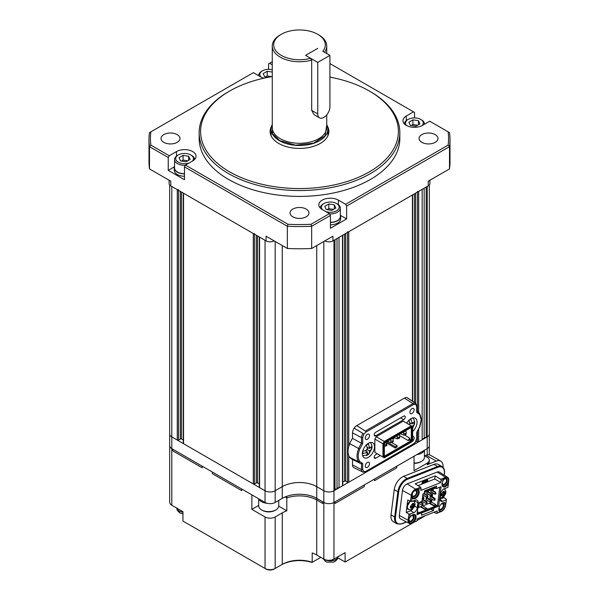 <?xml version="1.0" encoding="UTF-8"?>
<svg xmlns="http://www.w3.org/2000/svg" width="599" height="599" viewBox="0 0 599 599"><rect width="100%" height="100%" fill="white"/><g stroke="black" fill="none" stroke-linecap="round" stroke-linejoin="round"><path stroke-width="0.9" d="M322.629 209.762A8.888 5.129 180 0 1 324.007 203.533A8.888 5.129 180 0 1 336.578 203.533L337.387 204.004A10.033 5.795 180 0 1 340.329 208.1A10.033 5.795 180 0 1 329.517 213.873M330.416 222.319A10.033 5.795 0 0 0 340.329 216.524L340.329 208.1M337.387 204.004L336.578 203.533A8.888 5.129 180 0 1 337.327 210.301A8.888 5.129 180 0 1 325.796 211.589M320.255 208.025A10.033 5.795 180 0 1 323.198 204.004L324.007 203.533M324.755 206.303L328.806 203.967L334.347 204.821L335.829 208.018L331.779 210.361L326.238 209.5L324.755 206.303M328.806 203.967L328.806 208.647L333.486 209.373M334.347 208.879L334.347 204.821M327.091 209.635L328.806 208.647M178.48 189.621A0.861 0.494 180 0 1 177.267 189.621L171.793 186.461L171.793 436.918A7.166 4.141 180 0 1 169.689 433.99A7.166 4.141 0 0 0 171.793 436.918L265.043 490.753L259.569 487.593L259.569 237.137A0.861 0.494 180 0 1 259.315 236.785M254.5 233.505A0.861 0.494 180 0 1 253.28 233.505L183.549 193.245A0.861 0.494 180 0 1 183.294 192.893M413.849 522.343L345.114 562.027L345.114 552.667L333.957 559.099L333.957 240.296L334.976 239.712L334.976 490.169L333.957 490.753A7.166 4.141 180 0 1 323.827 490.753L316.729 486.658L323.827 490.753A7.166 4.141 0 0 0 333.957 490.753L427.207 436.918A7.166 4.141 0 0 0 429.311 433.99L429.311 445.693A7.166 4.141 180 0 1 427.207 448.621L333.957 502.456A7.166 4.141 180 0 1 323.827 502.456L316.729 498.361A24.364 14.069 0 0 0 282.271 498.361L275.173 502.456A7.166 4.141 180 0 1 265.043 502.456L265.043 490.753A7.166 4.141 0 0 0 275.173 490.753A7.166 4.141 180 0 1 265.043 490.753L265.043 240.296L259.569 237.137M342.725 235.025A0.861 0.494 180 0 1 342.478 235.377L339.027 237.369L339.027 487.826L337.005 487.826M412.659 194.653A0.861 0.494 180 0 1 412.411 195.004L348.76 231.753A0.861 0.494 180 0 1 347.54 231.753M417.481 431.482L417.481 441.83A0.861 0.494 0 0 0 418.694 441.83L422.138 439.846L422.138 189.389L418.694 191.373A0.861 0.494 180 0 1 417.481 191.373M429.311 185.001L429.311 433.99A7.166 4.141 180 0 1 427.207 436.918L427.207 186.461L426.196 187.045L426.196 437.502L424.167 437.502M177.267 189.621L177.267 440.078L171.793 436.918L171.793 448.621A7.166 4.141 180 0 1 169.689 445.693L169.689 502.344A7.166 4.141 180 0 0 171.793 505.264L171.793 448.621L212.331 472.027L212.331 473.667L241.726 490.633L212.331 473.667L212.331 472.027L251.865 494.849L251.865 509.36L265.043 516.967A7.166 4.141 0 0 0 275.173 516.967L282.271 512.871A24.364 14.069 180 0 1 286.809 510.812L278.73 506.148M177.267 440.078A0.861 0.494 0 0 0 178.48 440.078L178.48 190.325M183.294 440.048L181.519 439.022A0.861 0.494 0 0 0 180.306 439.022L178.48 440.078M183.294 193.103L183.294 443.357A0.861 0.494 0 0 0 183.549 443.702L183.549 193.245M253.28 233.505L253.28 483.962L183.549 443.702M253.28 483.962A0.861 0.494 0 0 0 254.5 483.962L254.5 234.209M259.315 483.94L257.54 482.914A0.861 0.494 0 0 0 256.32 482.914L254.5 483.962M259.315 236.987L259.315 487.242A0.861 0.494 0 0 0 259.569 487.593M282.271 245.56L282.271 486.658L275.173 490.753L282.271 486.658A24.364 14.069 180 0 1 316.729 486.658A24.364 14.069 0 0 0 282.271 486.658L282.271 498.361M337.005 238.537L337.005 488.994L334.976 488.994M342.478 235.377L342.478 485.834L339.027 487.826M342.478 485.834A0.861 0.494 0 0 0 342.725 485.49L342.725 235.235M347.54 232.457L347.54 482.21L345.72 481.154A0.861 0.494 0 0 0 344.5 481.154L342.725 482.18M347.54 482.21A0.861 0.494 0 0 0 348.76 482.21L348.76 455.599M412.411 444.765L412.411 445.461L348.76 482.21M412.411 445.461A0.861 0.494 0 0 0 412.659 445.109L412.659 444.623M417.481 441.83L416.178 441.081M424.167 188.213L424.167 438.67L422.138 438.67M427.207 454.918L427.207 436.918L426.196 437.502M324.718 560.821L325.819 561.592L323.033 558.642M325.729 561.54L327.047 562.139L333.531 562.139L335.867 560.821M258.686 75.706A10.033 5.795 180 0 1 258.671 75.407A10.033 5.795 180 0 1 261.613 71.311L262.422 70.839A8.888 5.129 180 0 1 272.268 69.769M261.014 77.039A8.888 5.129 180 0 1 262.422 70.839M267.993 77.323L264.653 76.807L263.171 73.61L267.221 71.274L272.268 72.052M267.221 71.274L267.221 75.953L271.729 76.65M265.514 76.942L267.221 75.953M402.895 432.291L403.756 433.197L403.756 435.181L400.461 433.691M403.756 435.181L406.189 434.245L406.189 431.789L405.478 430.973L403.045 432.373M405.373 434.717L405.373 433.661L403.756 433.197M405.373 433.661L406.189 433.197M396.403 436.035L397.264 436.941L397.264 438.932L393.97 437.435M397.264 438.932L399.698 437.996L399.698 435.533L398.994 434.717L396.56 436.124M398.889 438.461L398.889 437.405L397.264 436.941M398.889 437.405L399.698 436.941M265.043 502.456L171.793 448.621A7.166 4.141 180 0 1 169.689 445.693L169.689 185.001M202.2 467.812L172.804 450.845L172.804 449.205L172.804 450.845L202.2 467.812L202.2 466.179L202.2 467.812M316.729 245.56L316.729 498.361A24.364 14.069 180 0 0 286.809 496.301L286.809 497.934A24.364 14.069 180 0 1 316.729 500L322.809 503.512L316.729 500A24.364 14.069 0 0 0 286.809 497.934L285.109 496.953L286.809 497.934L286.809 510.812M333.957 559.099A7.166 4.141 180 0 1 323.827 559.099L316.729 555.003L316.729 498.361L322.809 501.872L322.809 503.512L322.809 501.872L323.827 502.456A7.166 4.141 180 0 0 333.957 502.456L334.976 501.872L334.976 503.512L364.364 486.538L334.976 503.512L334.976 501.872L374.502 479.05L374.502 480.69L396.8 467.812L374.502 480.69L374.502 479.05L414.029 456.228L414.029 470.739L427.207 463.132A7.166 4.141 0 0 0 429.311 460.204A7.166 4.141 0 0 0 427.207 457.284L424.451 455.689M241.726 490.633L241.726 489.001L241.726 490.633M265.043 516.967L265.043 568.466A7.166 4.141 0 0 0 275.173 568.466L274.162 569.05A5.735 3.309 180 0 1 266.053 569.05L182.942 521.063L182.942 511.703L171.793 505.264M258.671 505.429L251.865 509.36M316.729 555.003A24.364 14.069 0 0 0 312.191 552.944L312.191 562.304A24.364 14.069 0 0 0 282.271 564.37L275.173 568.466L275.173 516.967M396.8 467.812L396.8 466.179L396.8 467.812M364.364 486.538L364.364 484.898L364.364 486.538M425.567 515.574L417.001 520.524M427.207 463.132L427.207 464.682L436.274 461.103A11.463 6.619 -60 0 1 440.744 461.155A11.463 6.619 -60 0 1 443.073 467.407M320.787 557.347L311.959 562.446A25.802 14.893 0 0 0 281.253 564.954L282.271 564.37L282.271 512.871M337.843 557.834L345.114 562.027M440.744 461.155L430.606 455.3A11.463 6.619 120 0 0 426.144 455.247L436.274 461.103M427.207 464.682L429.311 462.413L429.311 460.204M424.684 455.824L426.144 455.247M340.329 215.131A10.318 5.96 180 0 1 340.614 216.524L340.614 218.867A10.318 5.96 180 0 1 330.416 224.827M340.614 216.524A10.318 5.96 180 0 1 330.416 222.484M409.971 425.05L408.945 420.468L410.974 419.278L411.985 422.542L413.19 423.216L414.56 421.262L414.56 423.927L412.666 428.165M413.535 422.991L414.575 423.59L412.666 426.758M412.03 426.241L413.213 425.545M409.836 422.677L411.992 423.92L413.19 423.216M411.992 423.92L411.985 422.542M323.827 117.411A8.603 4.964 120 0 0 329.907 106.877L329.907 55.378L317.747 62.401L317.747 113.9A8.603 4.964 120 0 0 319.522 117.831A8.603 4.964 120 0 0 323.827 117.411M319.522 117.831L313.973 114.626L311.69 110.403L311.69 60.08L310.619 58.29L305.58 55.378L317.747 48.354L305.58 55.378L317.747 62.401M310.619 58.29A25.802 14.893 180 0 1 278.43 53.446A25.802 14.893 180 0 1 281.253 34.315A25.802 14.893 180 0 1 317.747 34.315A25.802 14.893 180 0 1 322.779 51.267L329.907 55.378M406.706 423.171A8.603 4.964 -60 0 1 410.989 418.656A8.603 4.964 -60 0 1 415.294 418.237A8.603 4.964 -60 0 1 412.666 431.467M368.422 443.238A8.603 4.964 -60 0 1 372.72 442.811A8.603 4.964 -60 0 1 374.038 449.699A8.603 4.964 -60 0 1 368.422 457.284A8.603 4.964 -60 0 1 364.125 457.703A8.603 4.964 -60 0 1 362.807 450.815A8.603 4.964 -60 0 1 368.422 443.238M367.412 434.342A3.01 1.737 -60 0 1 368.917 434.193A3.01 1.737 -60 0 1 369.373 436.604A3.01 1.737 -60 0 1 367.412 439.254A3.01 1.737 -60 0 1 365.907 439.404A3.01 1.737 -60 0 1 365.442 436.993A3.01 1.737 -60 0 1 367.412 434.342M367.412 462.428A3.01 1.737 -60 0 1 368.917 462.278A3.01 1.737 -60 0 1 369.373 464.697A3.01 1.737 -60 0 1 367.412 467.347A3.01 1.737 -60 0 1 365.907 467.497A3.01 1.737 -60 0 1 365.442 465.086A3.01 1.737 -60 0 1 367.412 462.428M412.666 436.424A3.01 1.737 -60 0 1 413.512 436.536A3.01 1.737 -60 0 1 413.969 438.947A3.01 1.737 -60 0 1 412.007 441.598A3.01 1.737 -60 0 1 411.783 441.71M412.007 408.593A3.01 1.737 -60 0 1 413.512 408.443A3.01 1.737 -60 0 1 413.969 410.854A3.01 1.737 -60 0 1 412.007 413.512A3.01 1.737 -60 0 1 410.502 413.662A3.01 1.737 -60 0 1 410.038 411.243A3.01 1.737 -60 0 1 412.007 408.593M403.674 419.667L375.738 435.795A2.171 1.258 -60 0 1 374.652 435.9A2.171 1.258 -60 0 1 374.323 434.155A2.171 1.258 -60 0 1 375.738 432.246L403.674 416.118A2.171 1.258 -60 0 1 404.759 416.006A2.171 1.258 -60 0 1 405.096 417.75A2.171 1.258 -60 0 1 403.674 419.667L400.596 417.892M352.512 464.944A5.735 3.309 120 0 0 353.807 467.632L362.657 472.005A5.099 2.943 120 0 0 362.987 472.132L362.657 472.005A5.099 2.943 120 0 1 361.504 469.623L352.512 464.944L352.512 459.508M416.724 412.419L416.724 406.339L415.489 404.25L413.527 404.602L365.892 432.104L363.922 434.013L362.687 437.532L362.687 443.619L359.759 449.078L349.734 443.702A15.769 9.105 120 0 0 348.049 451.489A15.769 9.105 120 0 0 349.734 457.322A16.63 9.599 120 0 0 351.905 459.208L360.755 463.589A15.993 9.232 120 0 0 361.504 463.888L361.504 469.623A0.861 0.494 180 0 0 362.687 469.601L363.922 471.69L365.884 471.338L413.527 443.837L415.489 441.927L416.724 438.408L416.724 432.321L419.652 426.862L421.187 419.794L419.652 414.501L416.724 412.419L416.754 411.386M359.759 449.078C357.73 454.371 357.73 458.497 359.759 461.44L358.666 461.769L349.734 457.322M359.759 461.44L362.687 463.521L360.755 463.589A15.993 9.232 120 0 1 358.666 461.769A15.132 8.738 120 0 1 357.041 456.161A15.132 8.738 120 0 1 358.666 448.681A15.993 9.232 120 0 1 361.504 443.29L352.512 438.363A16.63 9.599 120 0 0 349.734 443.702M376.187 453.144L374.862 452.38L374.862 439.067L376.194 436.761L403.224 421.157L411.333 425.837L384.296 441.441L376.194 436.761M380.328 455.532L375.738 458.183A2.171 1.258 -60 0 1 374.652 458.295A2.171 1.258 -60 0 1 374.323 456.55A2.171 1.258 -60 0 1 375.738 454.634L377.258 453.757M362.987 472.132L363.922 471.69M362.687 443.619L361.504 443.29L361.504 437.555L352.512 432.875L352.512 438.363M363.922 434.013L354.174 428.143A5.735 3.309 120 0 0 352.512 432.875M415.489 404.25L415.272 403.142L406.998 397.639A6.02 3.474 120 0 0 404.4 398.118L356.764 425.619A6.02 3.474 120 0 0 354.174 428.143M419.652 414.501L419.592 413.505A15.993 9.232 120 0 0 418.095 412.03A15.993 9.232 120 0 0 416.979 411.461M416.979 411.288L419.592 413.505M384.872 442.047L383.779 443.941L383.779 456.865L384.872 457.494L411.565 442.084L412.666 440.19L412.666 426.608L411.333 425.837L411.565 426.638L384.872 442.047L384.296 441.441L382.963 443.754L374.862 439.067M383.779 443.941L382.963 443.754L382.963 457.059L374.862 452.38M383.779 456.865L382.963 457.059L384.296 457.831L384.872 457.494M416.724 406.339A0.861 0.494 0 0 0 416.979 405.987L415.796 403.374L407.575 397.901A5.735 3.309 120 0 0 406.998 397.639M412.666 427.267L411.565 426.638M385.105 456.723L411.341 441.575L412.105 440.243L412.105 427.858L411.341 427.409L385.105 442.556L384.333 443.889L384.333 456.273L385.105 456.723L384.333 455.614M412.105 440.243L411.296 440.048L410.764 440.969L411.341 441.575M411.341 427.409L410.764 427.746L411.296 428.053L411.296 440.048L409.671 439.112L409.139 440.033L410.764 440.969L384.865 455.921M410.764 427.746L412.105 427.858M386.16 441.95L386.16 442.429M394.681 437.847L392.877 438.887M399.795 434.073L399.256 435.016M391.514 442.466L397.107 445.693L397.107 446.981L395.28 448.037L386.333 442.871M409.139 440.033L408.211 440.572L399.698 435.66M404.407 434.994L409.671 438.034L409.671 439.112M386.565 441.718L395.28 446.749L395.28 448.037M397.107 445.693L395.28 446.749M409.671 438.034L408.211 440.572M416.777 454.641A10.318 5.96 0 0 0 421.718 453.054A10.318 5.96 0 0 0 424.466 450.201M412.239 508.933L410.3 507.548L410.427 506.552L412.516 503.594L413.317 503.272L414.837 504.807L414.71 505.811L412.239 508.933M410.06 501.266L407.043 506.829M413.332 503.34L413.804 505.578A8.581 4.118 7.2 0 0 414.808 504.837M413.467 505.316L414.538 505.713L414.628 505.009M410.487 506.544A8.581 4.118 7.2 0 0 412.202 506.207L412.666 505.556L412.531 503.654M411.842 509.038L412.411 507.548L412.075 507.211A8.581 4.118 -172.8 0 1 410.36 507.54M412.411 507.548L410.839 506.492M411.932 508.873L412.621 508.768M414.538 505.713L414.71 505.811A8.581 4.118 -172.8 0 1 413.677 506.574L412.644 508.723M412.449 508.663L412.194 508.251M412.666 505.384L413.505 505.526M367.599 454.993L366.468 455.525L367.434 453.398L366.221 452.724L362.889 453.54L362.867 451.212L366.199 450.396L367.389 448.314L366.378 445.05L368.407 443.852L369.411 447.124L370.624 447.79L371.986 445.843L371.986 448.501L368.782 454.139L367.591 455L362.612 455.689M370.968 447.565L372.009 448.172L368.497 454.334L367.419 453.713M367.397 449.647L369.448 450.822L369.456 452.2M369.448 450.822L370.646 450.119M367.269 447.251L369.426 448.494L370.624 447.79M369.426 448.494L369.411 447.124M366.199 450.396L367.397 449.692L367.389 448.314M365.323 450.807L367.419 452.02L366.221 452.724M367.419 452.02L367.434 453.398M189.082 163.018A8.888 5.129 180 0 1 178.3 162.224A8.888 5.129 180 0 1 178.3 154.969A8.888 5.129 180 0 1 190.864 154.969L191.68 155.433A10.033 5.795 180 0 1 194.615 159.461M185.353 165.302A10.033 5.795 180 0 1 177.491 163.624A10.033 5.795 180 0 1 174.549 159.529A10.033 5.795 180 0 1 177.491 155.433L178.3 154.969M174.549 159.529L174.549 167.96A10.033 5.795 0 0 0 177.491 172.055A10.033 5.795 0 0 0 184.462 173.747M191.68 155.433L190.864 154.969A8.888 5.129 180 0 1 192.249 161.191M179.041 157.739L183.099 155.396L188.64 156.249L190.123 159.454L186.064 161.79L180.531 160.936L179.041 157.739M183.099 155.396L183.099 160.075L187.779 160.802M188.64 160.307L188.64 156.249M181.385 161.064L183.099 160.075M401.472 523.878A0.577 0.382 -111.5 0 0 401.749 523.915L396.972 523.833L393.318 521.722A11.568 6.679 -60 0 1 391.027 514.893L394.239 489.615A11.568 6.679 -60 0 1 402.318 476.984A11.568 6.679 -60 0 1 403.599 476.362L433.886 464.412A11.568 6.679 -60 0 1 438.393 464.465L442.04 466.569A11.568 6.679 -60 0 0 437.54 466.524L407.245 478.474L403.599 476.362M440.961 504.283A3.01 1.737 -60 0 1 441.246 504.096A3.01 1.737 -60 0 1 442.751 503.946A3.01 1.737 -60 0 1 443.215 506.357A3.01 1.737 -60 0 1 441.246 509.008A3.01 1.737 -60 0 1 439.741 509.157A3.01 1.737 -60 0 1 439.134 507.443M410.929 516.128A3.01 1.737 -60 0 1 411.214 515.941A3.01 1.737 -60 0 1 412.718 515.791A3.01 1.737 -60 0 1 413.183 518.202A3.01 1.737 -60 0 1 411.214 520.853A3.01 1.737 -60 0 1 409.709 521.003A3.01 1.737 -60 0 1 409.559 517.813M443.964 479.462A3.01 1.737 -60 0 1 444.421 479.14A3.01 1.737 -60 0 1 445.926 478.998A3.01 1.737 -60 0 1 446.382 481.409A3.01 1.737 -60 0 1 444.421 484.059A3.01 1.737 -60 0 1 442.916 484.209A3.01 1.737 -60 0 1 442.309 482.487M414.388 490.993A3.01 1.737 -60 0 1 415.893 490.843A3.01 1.737 -60 0 1 416.35 493.254A3.01 1.737 -60 0 1 414.388 495.905A3.01 1.737 -60 0 1 412.883 496.054A3.01 1.737 -60 0 1 412.419 493.643A3.01 1.737 -60 0 1 414.388 490.993M443.986 502.546A4.874 2.815 -60 0 1 445.109 506.327A4.874 2.815 -60 0 1 441.852 510.88A4.874 2.815 -60 0 1 439.149 510.925M438.827 509.659A4.013 2.314 120 0 0 441.246 509.831A4.013 2.314 120 0 0 443.979 505.863A4.013 2.314 120 0 0 442.721 502.898M413.954 514.391A4.874 2.815 -60 0 1 415.077 518.172A4.874 2.815 -60 0 1 411.82 522.725A4.874 2.815 -60 0 1 408.376 520.741A4.874 2.815 -60 0 1 409.132 517.821M408.391 520.359A4.013 2.314 120 0 0 411.214 521.677A4.013 2.314 120 0 0 413.946 517.708A4.013 2.314 120 0 0 412.689 514.743M443.956 478.788A4.874 2.815 -60 0 1 445.027 477.972L445.027 477.972A4.874 2.815 -60 0 1 448.471 479.964A4.874 2.815 -60 0 1 445.027 485.931A4.874 2.815 -60 0 1 442.317 485.976M441.995 484.703A4.013 2.314 120 0 0 444.421 484.876A4.013 2.314 120 0 0 447.251 480.128A4.013 2.314 120 0 0 444.705 478.174M414.995 489.817L414.995 489.817A4.874 2.815 -60 0 1 418.439 491.809A4.874 2.815 -60 0 1 414.995 497.776A4.874 2.815 -60 0 1 411.55 495.785A4.874 2.815 -60 0 1 414.995 489.817L414.995 489.817M411.565 495.41A4.013 2.314 120 0 0 414.388 496.728A4.013 2.314 120 0 0 417.218 491.981A4.013 2.314 120 0 0 414.673 490.019M440.093 499.109L443.814 497.642L446.36 499.199L446.345 499.798L442.654 501.251A4.298 2.486 -60 0 1 440.984 501.236A4.298 2.486 -60 0 1 440.13 498.697L440.759 493.703A4.298 2.486 -60 0 1 443.762 489.009A4.298 2.486 -60 0 1 444.241 488.777L447.932 487.324L448.404 483.61L447.782 484.471A5.159 2.98 -60 0 1 443.058 486.77A5.159 2.98 -60 0 1 443.492 480.136L444.099 479.252L441.119 480.428L440.849 482.532L420.827 490.431L421.097 488.327L418.117 489.503L418.551 489.967A5.159 2.98 -60 0 1 417.975 495.987A5.159 2.98 -60 0 1 413.025 498.615A5.159 2.98 -60 0 1 412.651 498.331L412.262 497.941M445.813 503.482L445.566 505.436A5.316 3.07 -60 0 1 441.852 511.239A5.316 3.07 -60 0 1 441.268 511.524L436.259 513.5L433.946 512.272M414.68 506.185L417.301 507.697A4.298 2.486 -60 0 1 413.827 512.624L410.135 514.084L409.664 517.791L410.285 516.93A5.159 2.98 -60 0 1 412.434 514.885A5.159 2.98 -60 0 1 415.01 514.631A5.159 2.98 -60 0 1 414.575 521.272L413.969 522.148L416.949 520.973L417.211 518.869L437.233 510.977L436.971 513.073L439.951 511.905L439.509 511.434A5.159 2.98 -60 0 1 439.209 507.218A5.159 2.98 -60 0 1 442.466 503.04A5.159 2.98 -60 0 1 445.042 502.786A5.159 2.98 -60 0 1 445.416 503.07L444.81 502.718A5.159 2.98 120 0 0 444.72 502.643M413.969 522.148L413.243 522.178L413.969 520.92A5.159 2.98 120 0 0 414.688 514.489M412.733 498.413A5.159 2.98 120 0 0 417.525 495.373A5.159 2.98 120 0 0 417.945 489.615L417.54 489.211L417.87 488.275L418.117 489.503M427.776 479.971L427.903 480.66L426.338 481.282L426.368 480.727L427.679 480.009M426.203 481.274L425.305 481.633L425.283 482.195M425.507 481.753L427.244 481.117L425.477 482.3L425.507 481.753M427.401 479.44L427.536 480.121L425.837 480.742L427.401 479.44L425.799 480.076L425.762 480.623M443.814 497.642L443.979 496.369M444.87 489.323L444.975 488.485M412.876 508.768A4.298 2.486 -60 0 1 410.585 510.752L406.182 512.489L407.762 500.015L411.723 501.603L415.406 500.15A4.298 2.486 -60 0 1 417.084 500.165A4.298 2.486 -60 0 1 417.937 502.711L414.695 500.839L414.523 502.164M414.725 500.42A4.298 2.486 -60 0 1 414.695 500.839M424.264 493.344L424.579 490.843L436.596 486.103L436.274 488.604L441.081 486.71L438.61 506.17L433.803 508.064L433.489 510.558L421.471 515.297L421.786 512.804L416.986 514.698L418.506 502.718L422.01 501.341L422.961 493.853L424.264 493.344M416.949 520.973L411.236 523.376A5.316 3.07 -60 0 1 409.229 523.384L400.514 518.839A5.735 3.309 -60 0 1 399.308 515.41L402.476 490.461A5.735 3.309 -60 0 1 407.118 483.895L437.15 472.049A5.735 3.309 -60 0 1 439.449 472.117L447.745 477.388A5.316 3.07 -60 0 1 448.733 480.488L448.396 483.176M409.229 523.384A5.316 3.07 -60 0 1 408.114 520.209L408.907 513.972L406.182 512.489M410.487 501.498L411.281 495.261A5.316 3.07 -60 0 1 415.579 489.173L420.588 487.204L415.144 483.805L435.166 475.906L440.609 479.305L445.611 477.328A5.316 3.07 -60 0 1 447.745 477.388M410.135 514.084L408.907 513.972M417.301 507.697L417.937 502.711M412.224 497.911L411.603 497.544L410.914 498.196L412.194 497.896L411.723 501.603M445.873 503.512L446.345 499.798M436.297 505.608L436.791 505.9L432.792 507.48L432.276 508.791M433.489 510.558L431.175 509.225M432.792 507.48L433.803 508.064M421.786 512.804L420.775 512.212L417.114 513.657M418.491 502.846L422.01 501.341M436.274 488.604L435.263 488.013L435.451 486.56M439.793 487.212L437.397 506.05L436.304 505.421M438.61 506.17L437.397 506.05M409.664 517.791L408.608 517.626M443.492 478.264L443.432 478.998L443.26 478.257L444.099 479.252M442.766 486.568A5.159 2.98 120 0 0 447.168 484.119L448.366 483.341M418.05 485.617L434.769 479.02L440.849 482.532M434.769 479.02L435.166 475.906M440.609 479.305L441.119 480.428M436.971 513.073L436.259 513.5M438.917 512.452L439.951 511.905M421.097 488.327L420.588 487.204M426.061 480.705L426.144 481.169M425.028 480.57L424.826 482.562L423.441 483.101L424.826 480.458L423.538 482.442M424.976 482.068L424.564 482.038M421.988 483.056L422.033 483.655L421.988 483.056L422.887 482.569M422.243 482.24L422.31 482.794L422.243 482.24L423.141 481.738M422.52 481.364L422.572 481.97L423.793 480.862L422.722 481.484M423.995 480.982L423.313 483.153L422.033 483.655M422.19 483.168L422.834 482.719M423.036 482.839L423.156 482.457L422.31 482.794M422.445 482.36L423.096 481.91M423.298 482.023L423.418 481.633L422.572 481.97M385.876 442.114L386.872 445.499L385.756 446.143L385.756 444.855L384.333 444.069M384.985 442.758L385.988 442.182M384.333 446.322L385.756 446.143M386.872 444.211L385.756 444.855M433.279 489.039L433.07 490.671M432.77 493.029L432.283 496.848M431.984 499.199L431.609 502.172L435.87 504.628L435.922 506.005L418.806 512.759L417.391 511.471M417.675 513.44L417.166 513.246M417.338 511.935L417.847 511.733M417.832 508.019L422.602 505.721L427.813 509.202M423.029 505.968L431.609 502.172M423.051 495.051L426.825 497.38M427.057 493.471L426.96 491.622L427.559 491.382L431.445 493.628L431.842 494.916L430.846 493.861L431.445 493.628M422.273 499.252L426.653 501.37M430.209 501.805L430.441 500.337L431.085 500.906L430.988 501.655L429.835 501.85L425.949 499.603L426.151 497.986L426.668 497.492L430.651 499.791M431.055 491.899L430.966 490.042L431.565 489.802L435.451 492.049L435.847 493.336L434.852 492.281L435.451 492.049M434.215 500.225L434.447 498.757L435.091 499.326L434.994 500.075L433.833 500.27L429.947 498.024L430.157 496.406L430.674 495.912L434.657 498.211M436.229 506.118L436.304 505.541L435.892 506.252M429.61 502.958L433.863 505.414L435.87 504.628M417.705 513.193L418.806 512.759M435.503 488.155L424.362 492.55M429.55 503.392L434.822 506.44L433.863 505.414M420.595 506.514L424.856 508.97L426.855 508.184M420.543 506.949L425.814 509.989L424.856 508.97M423.441 496.788L423.837 498.076L422.834 497.02L423.441 496.788L422.647 496.331M423.837 498.076L423.74 498.825L423.014 498.967L423.156 497.477M427.439 495.208L427.843 496.496L426.84 495.44L427.439 495.208L424.234 493.351M423.628 493.591L426.84 495.44M427.843 496.496L427.746 497.245L427.012 497.387L427.162 495.897M426.96 491.622L430.846 493.861M431.842 494.916L431.752 495.665L431.018 495.807L431.168 494.317M418.02 506.559L418.372 505.167L419.008 504.852L418.431 505.077L418.978 506.387L418.199 506.537M418.461 503.07L421.823 505.009L423.014 503.272L422.437 503.497L422.976 504.807L422.205 504.957M422.025 501.228L425.829 503.43L427.012 501.692L426.436 501.917L427.08 502.486L426.982 503.235L426.211 503.377M430.441 500.337L431.018 500.113L430.441 500.337M430.966 490.042L434.852 492.281M435.847 493.336L435.758 494.085L435.024 494.227L435.166 492.737M434.447 498.757L435.024 498.533L434.447 498.757M423.74 498.825L424.04 497.994M427.746 497.245L428.038 496.414M431.752 495.665L432.044 494.834M418.978 506.387L419.008 504.852M422.976 504.807L423.014 503.272M426.982 503.235L427.012 501.692M430.988 501.655L431.018 500.113M435.758 494.085L436.05 493.254M434.994 500.075L435.024 498.533M258.663 498.772A10.318 5.96 0 0 0 267.169 503.302M406.721 125.61A8.888 5.129 180 0 1 408.136 119.411A8.888 5.129 180 0 1 420.7 119.411L421.509 119.875A10.033 5.795 180 0 1 424.451 123.978A10.033 5.795 180 0 1 424.436 124.278M421.509 119.875L420.7 119.411A8.888 5.129 180 0 1 422.108 125.61M404.385 123.903A10.033 5.795 180 0 1 407.32 119.875L408.136 119.411M408.877 122.181L412.936 119.837L418.469 120.698L419.959 123.896L415.901 126.239L410.36 125.378L408.877 122.181M412.936 119.837L412.936 124.525L417.615 125.243M418.469 124.749L418.469 120.698M411.221 125.513L412.936 124.525M177.184 142.337A9.457 5.458 0 0 0 179.955 138.474A9.457 5.458 0 0 0 174.114 133.427A9.457 5.458 0 0 0 163.804 134.61A9.457 5.458 0 0 0 161.034 138.474A9.457 5.458 0 0 0 166.874 143.52A9.457 5.458 0 0 0 177.184 142.337M306.186 216.816A9.457 5.458 0 0 0 308.957 212.952A9.457 5.458 0 0 0 303.124 207.905A9.457 5.458 0 0 0 292.814 209.096A9.457 5.458 0 0 0 290.043 212.952A9.457 5.458 0 0 0 295.876 217.999A9.457 5.458 0 0 0 306.186 216.816M435.196 142.337A9.457 5.458 0 0 0 437.966 138.474A9.457 5.458 0 0 0 432.126 133.427A9.457 5.458 0 0 0 421.816 134.61A9.457 5.458 0 0 0 419.045 138.474A9.457 5.458 0 0 0 424.886 143.52A9.457 5.458 0 0 0 435.196 142.337M338.398 204.686L338.398 200.141A11.463 6.619 0 0 0 322.187 200.141A11.463 6.619 0 0 0 318.825 204.821A11.463 6.619 0 0 0 322.187 209.5L329.398 213.671L330.416 215.423L330.416 228.301L346.634 218.934L346.634 206.063L449.512 146.665L449.512 168.903L428.225 181.19L428.225 185.877L332.947 240.88A5.735 3.309 180 0 1 324.838 240.88L324.838 240.88M329.907 77.114A98.902 57.1 180 0 1 369.433 91.078L370.452 91.662A100.34 57.931 180 0 1 399.84 132.626A100.34 57.931 180 0 1 370.452 173.583A100.34 57.931 180 0 1 261.104 186.139A100.34 57.931 180 0 1 199.16 132.626A100.34 57.931 180 0 1 228.548 91.662L229.567 91.078A98.902 57.1 180 0 1 272.268 76.56M199.16 132.626L199.16 138.474A100.34 57.931 0 0 0 261.104 191.994A100.34 57.931 0 0 0 370.452 179.438A100.34 57.931 0 0 0 399.84 138.474L399.84 132.626M369.433 91.078A98.902 57.1 180 0 1 369.433 171.831A98.902 57.1 180 0 1 229.567 171.831A98.902 57.1 180 0 1 229.567 91.078L228.548 91.662M328.245 134.962A29.381 16.967 0 0 0 327.878 134.079M327.413 126.157A29.381 16.967 180 0 1 328.881 131.451A29.381 16.967 180 0 1 320.278 143.446A29.381 16.967 180 0 1 288.254 147.129A29.381 16.967 180 0 1 270.119 131.451A29.381 16.967 180 0 1 271.587 126.157M429.902 180.224L429.902 183.534A5.735 3.309 180 0 1 428.225 185.877M274.162 240.88L274.162 240.88A5.735 3.309 180 0 1 266.053 240.88L170.775 185.877A5.735 3.309 180 0 1 169.098 183.534L169.098 180.224M268.584 69.342L268.584 63.868L272.268 61.742M266.053 240.88L266.053 236.201L287.348 248.495L287.348 226.257L184.462 166.859L184.462 179.73L168.244 170.371L168.244 157.492L149.488 146.665L149.488 168.903L170.775 181.19L170.775 185.877M332.947 240.88L332.947 236.201L311.652 248.495L311.652 226.257L330.416 215.423M414.538 117.906L414.538 112.432L329.907 63.576M269.602 63.277L272.268 64.819M263.979 78.162A11.463 6.619 0 0 1 260.602 76.807L253.384 72.644L149.488 132.626A150.506 86.892 180 0 0 148.994 139.642A150.506 86.892 180 0 0 149.488 146.665L150.873 145.123A149.069 86.069 180 0 1 150.873 131.825M148.994 139.642L148.994 161.88A150.506 86.892 0 0 0 149.488 168.903M168.244 157.492L169.255 155.74L150.873 145.123M174.466 166.777L168.244 170.371M169.255 155.74L176.473 151.569L176.473 156.114M176.473 151.569A11.463 6.619 0 0 1 188.97 150.139A11.463 6.619 0 0 1 196.053 156.249A11.463 6.619 0 0 1 192.691 160.936L185.473 165.099L184.462 166.859M329.398 213.671L311.016 224.281L311.652 226.257A150.506 86.892 180 0 1 287.348 226.257L287.984 224.281L185.473 165.099M287.348 248.495A150.506 86.892 0 0 0 311.652 248.495M406.309 120.564L406.309 116.019A11.463 6.619 0 0 0 402.947 120.698A11.463 6.619 0 0 0 410.03 126.816A11.463 6.619 0 0 0 422.527 125.378L429.745 121.215L449.512 132.626A150.506 86.892 180 0 1 450.006 139.642L450.006 161.88A150.506 86.892 180 0 1 449.512 168.903M450.006 139.642A150.506 86.892 180 0 1 449.512 146.665L448.127 145.123L345.616 204.304L346.634 206.063M338.398 200.141L345.616 204.304M346.634 218.934L340.404 215.341M406.309 116.019L413.527 111.848M311.016 224.281A149.069 86.069 180 0 1 287.984 224.281M448.127 131.825A149.069 86.069 180 0 1 448.127 145.123M271.122 134.079A29.381 16.967 0 0 0 270.755 134.962M179.011 512.25L180 512.961C175.357 508.865 177.686 509.689 176.84 507.832M180.022 512.969L182.942 513.979M414.029 463.057A10.033 5.795 0 0 0 421.509 461.365L421.509 461.365A10.033 5.795 0 0 0 424.451 457.269L424.451 450.238M414.029 463.334A8.888 5.129 0 0 0 420.7 461.836L421.509 461.365M389.919 439.778L390.78 440.684L390.78 442.676L387.486 441.186M390.78 442.676L393.214 441.74L393.214 439.284L392.502 438.461L390.069 439.868M392.405 442.204L392.405 441.156L390.78 440.684M392.405 441.156L393.214 440.684M184.462 176.256A10.318 5.96 180 0 1 177.282 174.511A10.318 5.96 180 0 1 174.264 170.296L174.264 167.96A10.318 5.96 180 0 1 174.549 166.559M184.462 173.912A10.318 5.96 180 0 1 177.282 172.168A10.318 5.96 180 0 1 174.264 167.96M311.69 60.08A27.232 15.724 180 0 1 280.242 57.137A27.232 15.724 180 0 1 272.268 46.018L272.268 127.557A27.232 15.724 0 0 0 278.213 137.358A27.232 15.724 0 0 0 280.242 138.676A27.232 15.724 0 0 0 320.787 137.358A27.232 15.724 0 0 0 326.732 127.557L326.732 114.873M326.732 125.131L325.07 135.831L313.591 143.146L295.464 145.168L279.636 140.578L272.552 133.697L272.268 125.131M317.747 34.315L318.758 34.899A27.232 15.724 180 0 1 326.732 46.018A27.232 15.724 180 0 1 324.501 52.255M326.732 124.502A28.378 16.383 180 0 1 327.878 129.114A28.378 16.383 180 0 1 310.364 144.254A28.378 16.383 180 0 1 279.433 140.698A28.378 16.383 180 0 1 271.122 129.114A28.378 16.383 180 0 1 272.268 124.502M272.268 46.018A27.232 15.724 180 0 1 280.242 34.899L281.253 34.315M258.671 498.81L258.671 505.841A10.033 5.795 0 0 0 261.613 509.936A10.033 5.795 0 0 0 275.802 509.936L275.802 509.936A10.033 5.795 0 0 0 278.745 505.841L278.745 500.397M262.422 510.4L261.613 509.936L262.422 510.4A8.888 5.129 0 0 0 274.993 510.4L275.802 509.936M443.065 496.766L441.134 495.38L441.261 494.385L443.35 491.427L444.151 491.113L445.671 492.648L445.544 493.643L443.065 496.766M444.159 491.173L444.638 493.411A8.581 4.118 7.2 0 0 445.641 492.67M444.301 493.157L445.371 493.546L445.461 492.85M441.321 494.377A8.581 4.118 7.2 0 0 443.035 494.048L443.5 493.389L443.365 491.487M442.676 496.878L443.245 495.388L442.908 495.044A8.581 4.118 -172.8 0 1 441.193 495.38M443.245 495.388L441.673 494.332M442.766 496.713L443.455 496.601M445.521 493.673A8.581 4.118 -172.8 0 1 444.51 494.415L443.477 496.564M443.282 496.504L443.028 496.084M443.5 493.217L444.331 493.366M180.306 191.373L180.306 439.022M181.519 192.077L181.519 439.022M256.32 235.265L256.32 482.914M257.54 235.969L257.54 482.914M275.173 502.456L275.173 241.464M323.827 241.464L323.827 559.099M344.5 234.209L344.5 481.154M345.72 233.505L345.72 481.154M348.76 446.555L348.76 231.753M412.411 195.004L412.411 401.12M414.441 193.836L414.441 402.468M415.654 193.133L415.654 403.284M417.481 192.077L417.481 411.618M418.694 441.83L418.694 429.371M418.694 412.486L418.694 191.373M324.943 559.631A7.742 4.47 0 0 0 333.037 560.574A7.742 4.47 0 0 0 338.008 556.763M266.053 569.05L265.043 568.466M409.289 424.654L409.956 423.74M317.747 113.9L311.69 110.403M362.687 463.521L362.687 469.601M362.687 437.532A0.861 0.494 180 0 1 361.504 437.555A5.099 2.943 120 0 1 362.987 433.332M365.892 432.104A0.861 0.494 -120 0 0 365.315 431.07L356.764 425.619M413.527 404.602A0.861 0.494 -120 0 0 412.951 403.569L365.315 431.07M415.796 403.374A5.099 2.943 120 0 0 415.272 403.142A5.384 3.107 120 0 0 412.951 403.569L404.4 398.118M416.724 438.408A0.861 0.494 0 0 0 416.979 438.056L416.979 432.238L419.839 426.832L421.441 419.442L419.727 413.624M413.527 443.837A0.861 0.494 60 0 1 413.347 444.226L415.579 442.069L416.979 438.056M365.884 471.338A0.861 0.494 60 0 1 365.712 471.727L413.347 444.226M374.203 434.904L375.738 435.795M374.203 457.299L375.738 458.183M413.505 501.004L413.407 500.936A4.957 2.86 -60 0 1 413.505 501.004C416.095 503.849 415.436 506.709 411.52 509.592L408.555 509.569A4.957 2.86 -60 0 1 407.372 507.226A4.957 2.86 -60 0 1 410.412 501.46M408.413 509.502A4.987 2.883 -60 0 1 408.256 509.442A4.987 2.883 -60 0 1 407.065 507.076A4.987 2.883 -60 0 1 410.098 501.288M413.467 505.234L412.651 504.762M411.67 506.342L413.213 507.233M413.677 506.574L412.554 505.923M394.239 489.615L397.886 491.727A11.568 6.679 -60 0 1 405.965 479.095A11.568 6.679 -60 0 1 407.245 478.474A0.577 0.382 68.5 0 1 407.59 479.207L437.876 467.257A10.992 6.349 -60 0 1 444.436 472.334A10.992 6.349 -60 0 1 444.338 473.794L444.173 475.119M398.694 491.801L397.886 491.727L394.674 516.997L395.482 517.072L398.694 491.801A10.992 6.349 -60 0 1 406.369 479.799A10.992 6.349 -60 0 1 407.59 479.207M396.972 523.833A11.568 6.679 -60 0 1 394.674 516.997L391.027 514.893M433.886 464.412L437.54 466.524A0.577 0.382 68.5 0 1 437.876 467.257M406.586 522.006L401.749 523.915A0.577 0.382 -111.5 0 0 401.944 523.616A10.992 6.349 -60 0 1 395.482 517.072M406.347 521.879L401.944 523.616M442.654 501.251L440.13 499.791M411.281 495.261L402.476 490.461M399.308 515.41L408.114 520.209M410.585 510.752L413.827 512.624M437.15 472.049L445.611 477.328M407.118 483.895L415.579 489.173M447.168 484.119L447.782 484.471M447.723 483.341L448.307 483.722M444.81 502.718L445.416 503.07M414.044 522.021L413.415 521.707M413.969 520.92L414.575 521.272M412.164 497.881L411.64 497.574M417.945 489.615L418.551 489.967M417.54 489.211L418.169 489.578M424.504 491.427L435.376 487.144M432.68 508.349L421.629 512.707M422.37 498.495L422.984 498.847M422.834 494.871L426.982 497.267M426.758 493.239L430.988 495.687M422.377 503.587L420.056 502.247M426.383 502.007L422.228 499.611M430.389 500.427L426.151 497.986M430.756 491.659L434.994 494.108M434.395 498.847L430.157 496.406M176.87 508.199A7.742 4.47 0 0 0 179.108 510.992A7.742 4.47 0 0 0 182.942 512.197M444.301 493.074L443.485 492.603M442.504 494.182L444.046 495.074M444.51 494.415L443.387 493.763M412.659 194.855L412.659 401.285M338.031 556.396C337.162 558.305 339.543 557.519 334.766 561.592M429.311 445.693L429.311 454.836M169.689 426.271L169.689 433.99M412.793 417.937L413.984 419.502L414.68 422.639M416.979 411.82L416.979 405.987M363.069 472.162L365.712 471.727M409.986 501.228L406.961 506.949L408.555 509.569M413.602 505.586L412.659 505.047M412.307 507.211L411.011 506.469M370.219 442.511L371.41 444.084L372.114 447.221M442.04 466.569C443.717 467.594 444.57 469.436 444.608 472.102L444.308 475.202M445.843 503.497L445.252 503.16M421.771 512.931L432.643 508.641M422.819 498.96L422.347 498.682M430.823 495.8L426.84 493.494M422.647 502.95L420.872 501.925M434.829 494.22L430.846 491.914M326.732 53.551L326.732 46.018M327.878 135.846L327.878 129.114M271.122 135.846L271.122 129.114M440.258 497.672L442.354 497.432C446.27 494.549 446.929 491.682 444.338 488.844M444.436 493.426L443.492 492.88M443.14 495.051L441.845 494.302"/></g></svg>
